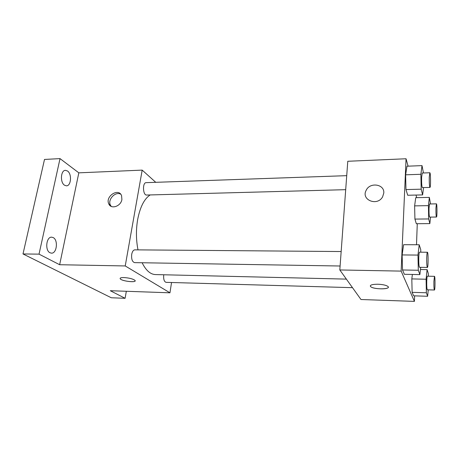 <?xml version="1.0" encoding="UTF-8"?>
<svg xmlns="http://www.w3.org/2000/svg" width="460" height="460" viewBox="0 0 460 460"><rect width="100%" height="100%" fill="white"/><g stroke="black" fill="none" stroke-linecap="round" stroke-linejoin="round"><path stroke-width="0.69" d="M126.327 291.278L125.103 298.31L111.285 297.758L23 253.954L44.505 159.442L60.024 158.614L78.827 172.839L59.65 264.724L39.031 254.138L23 253.954M125.103 298.31L110.296 290.714L169.958 292.807L125.229 265.949L59.65 264.724M123.947 277.564C129.139 277.909 132.796 278.829 134.918 280.324C137.643 282.877 122.348 281.405 120.313 278.927C119.629 277.995 120.842 277.541 123.947 277.564M49.99 252.764C44.792 250.47 46.264 236.71 51.635 237.17L53.245 237.607C58.357 240.085 56.844 253.581 51.474 253.155L49.99 252.764M64.492 185.202C59.921 182.413 60.749 170.119 65.481 170.327L67.534 171.022C72.042 173.972 71.156 186.018 66.43 185.828L64.492 185.202M39.031 254.138L60.024 158.614M125.229 265.949L142.186 170.114L78.827 172.839M142.186 170.114L155.756 182.321M150.15 194.942C144.221 198.864 140.047 207.115 137.632 219.69C135.936 229.839 136.056 239.901 137.994 249.872M142.123 262.752C145.923 270.417 150.357 274.355 155.411 274.574L346.374 279.116M171.54 282.503L169.958 292.807M341.165 251.539L134.832 249.849C133.337 249.998 132.302 251.476 131.715 254.282C131.273 259.083 132.238 261.866 134.619 262.631L340.101 266.006M163.754 274.769L163.737 274.873C163.363 279.174 164.139 281.669 166.066 282.348L352.498 287.672M345.696 189.675L146.636 195.034C142.83 195.465 142.318 182.47 146.153 182.655L346.725 175.662M121.9 199.467C120.951 206.281 111.153 209.628 108.836 203.998C104.857 196.564 118.519 187.513 121.561 195.598L121.9 199.467M111.262 206.408L110.423 205.166C107.376 199.674 115.397 191.118 120.698 194.195M135.148 280.847C135.182 282.773 122.009 281.06 120.313 278.921L120.313 278.927M414.621 295.86L414.42 301.386L360.973 299.512L339.813 269.957L347.777 161.27L406.053 158.763L408.089 166.169M414.42 301.386L401.143 271.107L339.813 269.957M377.901 284.228C382.662 284.441 385.974 285.16 387.832 286.379C391.931 289.403 373.968 289.696 370.737 286.712C369.501 285.108 371.887 284.28 377.901 284.228M416.317 223.709L414.92 219.086L414.621 205.879L415.731 197.685L414.621 205.879L414.92 219.086L416.317 223.709L429.847 223.606L428.674 218.954L428.421 205.643L429.353 197.392L430.525 203.964M404.374 274.292L402.523 269.98L402.126 254.926L403.61 244.703L402.126 254.926L402.523 269.98L404.374 274.292L419.865 274.608L418.307 270.261L417.967 255.081L419.209 244.766L420.733 249.556L420.785 252.189M417.277 223.698L416.501 244.755M416.012 195.063L416.725 197.668M401.143 271.107L406.053 158.763M413.632 295.826L412.131 292.341L411.809 278.909L412.373 274.453L411.809 278.909L412.131 292.341L413.632 295.826L427.622 296.274L426.368 292.773L426.098 279.237L427.093 269.623L428.323 273.499L428.375 276.213M407.704 195.253L405.984 189.577L405.616 174.811L406.991 166.209L405.616 174.811L405.984 189.577L407.704 195.253L422.625 194.908L421.182 189.181L420.871 174.288L422.015 165.623L423.453 172.983M383.784 193.056L382.593 196.88C377.211 206.678 360.703 199.761 366.223 190.216C370.007 181.89 384.692 184.138 383.784 193.056C384.692 184.138 370.007 181.89 366.223 190.216L366.223 190.216M388.315 287.166C388.579 289.656 373.393 289.231 370.737 286.707L370.271 285.924M423.539 187.577L422.625 194.908M429.83 172.759L422.245 173.023L421.607 177.364C421.521 183.178 421.78 186.593 422.383 187.605L429.962 187.404C430.819 187.703 430.686 172.419 429.83 172.759L429.26 177.117C429.18 182.953 429.416 186.38 429.962 187.404M421.182 189.181L405.984 189.577M420.871 174.288L405.616 174.811M422.015 165.623L406.991 166.209M430.543 217.097L429.847 223.606M436.425 203.855L429.559 203.981L429.019 208.138C428.95 213.267 429.151 216.252 429.628 217.103L436.488 217.028C437.19 217.315 437.121 203.556 436.425 203.855L435.942 208.029C435.879 213.175 436.057 216.177 436.488 217.028M428.674 218.954L414.92 219.086M428.421 205.643L414.621 205.879M429.353 197.392L415.731 197.685M420.693 267.335L419.865 274.608M427.415 252.247L419.543 252.178C419.169 252.373 418.91 254.133 418.772 257.462C418.669 263.154 418.916 266.443 419.514 267.312L427.392 267.444C428.317 267.783 428.346 251.919 427.415 252.247C427.075 252.436 426.845 254.202 426.719 257.548C426.627 263.269 426.851 266.57 427.392 267.444M418.307 270.261L402.523 269.98M417.967 255.081L402.126 254.926M419.209 244.766L403.61 244.703M428.26 289.84L427.622 296.274M434.481 276.339L427.386 276.19C427.075 276.38 426.857 278.03 426.742 281.152C426.656 286.183 426.851 289.07 427.323 289.811L434.43 290.013C435.177 290.329 435.229 276.052 434.481 276.339L433.901 281.325C433.826 286.373 434.004 289.271 434.43 290.013M426.368 292.773L412.131 292.341M426.098 279.237L411.809 278.909M427.093 269.623L420.446 269.508M110.423 205.166L108.836 203.998"/></g></svg>
